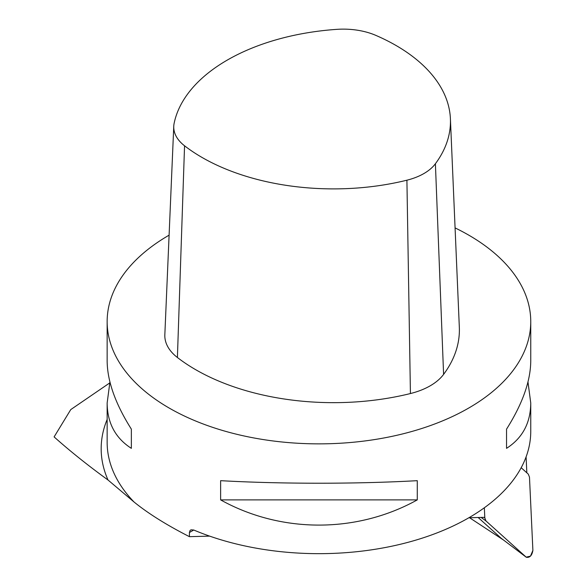 <?xml version="1.0" encoding="UTF-8"?>
<svg xmlns="http://www.w3.org/2000/svg" width="587" height="587" viewBox="0 0 587 587"><rect width="100%" height="100%" fill="white"/><g stroke="black" fill="none" stroke-linecap="round" stroke-linejoin="round"><path stroke-width="0.88" d="M526.091 456.877L526.84 472.814L521.183 467.722L528.285 474.12L529.481 477.121L532.893 550.379C531.969 555.581 529.775 557.87 526.304 557.261L501.371 538.404L526.304 557.261L486.014 520.985L484.818 517.976L484.341 507.77L484.818 517.976L483.952 517.352L484.818 517.976L486.014 520.985L526.304 557.261C529.775 557.87 531.969 555.581 532.893 550.379L529.481 477.121L528.285 474.12L521.183 467.722L528.285 474.12L529.481 477.121L532.893 550.379L530.487 556.146L526.179 557.158L501.239 538.301L478.148 517.507L501.239 538.301L526.179 557.158L486.014 520.985L481.12 517.426L486.014 520.985L484.818 517.976L484.341 507.77L484.789 517.33L468.881 517.749M375.819 35.374A54.283 31.338 0 0 0 336.901 29.35A186.064 107.428 0 0 0 174.126 123.329A54.283 31.338 0 0 0 173.759 126.256A54.283 31.338 0 0 0 184.553 145.796A186.064 107.428 0 0 0 406.908 180.194A54.283 31.338 0 0 0 435.4 163.744A186.064 107.428 0 0 0 450.405 118.75A186.064 107.428 0 0 0 375.819 35.374M209.662 536.129L189.418 536.665L189.418 532.519L190.049 530.509L191.01 529.812L193.754 530.017L189.418 532.519M109.674 382.973L70.763 409.587L54.107 436.897C69.882 450.999 87.859 465.374 108.023 480.012L134.085 502.039C148.225 513.515 166.671 525.057 189.418 536.665M469.549 517.734L503.602 540.091M169.1 235.167A211.797 122.279 0 0 0 107.15 321.581A211.797 122.279 0 0 0 169.188 408.053A211.797 122.279 0 0 0 400.004 434.556A211.797 122.279 0 0 0 530.751 321.581A211.797 122.279 0 0 0 486.52 246.797A211.797 122.279 0 0 0 455.072 227.903M527.977 381.976L530.751 402.99L530.751 431.386A211.797 122.279 180 0 1 414.716 540.451A211.797 122.279 180 0 1 193.754 530.017M530.751 402.99C530.589 422.963 522.518 438.078 506.544 448.351L506.544 429.134C522.518 403.805 530.589 381.08 530.751 360.954L530.751 321.581M107.15 321.581L107.15 360.954C107.311 381.08 115.375 403.805 131.356 429.134L131.356 448.351C115.375 438.078 107.311 422.963 107.15 402.99L109.923 381.976M220.624 499.889L220.624 480.672C281.063 484.07 356.837 484.07 417.276 480.672L417.276 499.889C356.837 533.495 281.063 533.495 220.624 499.889L417.276 499.889M173.759 126.256L164.837 334.751A63.205 36.489 0 0 0 177.406 357.505A194.987 112.579 0 0 0 410.423 393.547A63.205 36.489 0 0 0 443.596 374.396A194.987 112.579 0 0 0 459.327 327.245L450.405 118.75M131.356 448.351L131.356 429.134M506.544 429.134L506.544 448.351M108.023 480.012A217.777 125.735 180 0 1 107.15 419.463M134.085 502.039A211.797 122.279 180 0 1 107.15 442.363L107.15 402.99M435.4 163.744L443.596 374.396M406.908 180.194L410.423 393.547M184.553 145.796L177.406 357.505"/></g></svg>
